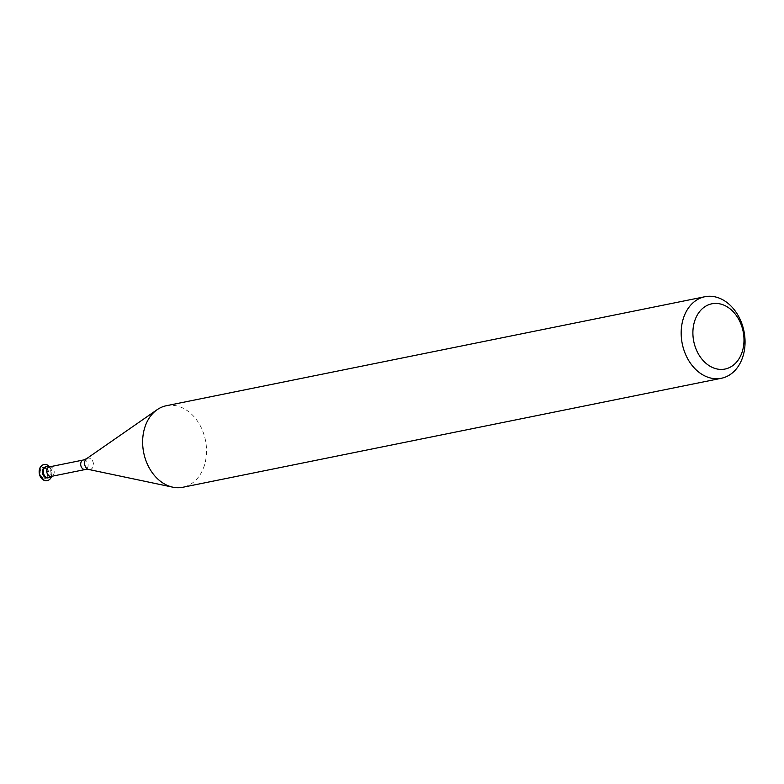 <?xml version="1.0" encoding="UTF-8"?>
<svg xmlns="http://www.w3.org/2000/svg" width="784" height="784" viewBox="0 0 784 784"><rect width="100%" height="100%" fill="white"/><g stroke="black" fill="none" stroke-linecap="round" stroke-linejoin="round"><path stroke-width="0.59" stroke-dasharray="3.92 2.94" d="M166.326 405.73A41.591 31.487 -101.4 0 1 190.375 413.08A41.591 31.487 -101.4 0 1 206.261 456.19A41.591 31.487 -101.4 0 1 182.829 487.266M48.226 466.823A5.606 4.243 -101.4 0 1 49.715 467.695A5.606 4.243 -101.4 0 1 50.264 476.897M48.833 467.088A5.606 4.243 -101.4 0 1 49.715 467.695A5.606 4.243 -101.4 0 1 50.725 476.417M45.58 466.892A5.606 4.243 -101.4 0 1 48.814 467.881A5.606 4.243 -101.4 0 1 50.95 473.683A5.606 4.243 -101.4 0 1 47.795 477.868M49.657 466.823A8.183 6.194 -101.4 0 1 51.577 476.339M43.963 464.589A8.183 6.194 -101.4 0 1 48.539 466.059A8.183 6.194 -101.4 0 1 51.675 474.438A8.183 6.194 -101.4 0 1 47.207 480.621M46.609 468.322A5.606 4.243 -101.4 0 1 48.745 474.134A5.606 4.243 -101.4 0 1 45.59 478.318A5.606 4.243 -101.4 0 1 42.356 477.329A5.606 4.243 -101.4 0 1 40.209 471.517A5.606 4.243 -101.4 0 1 43.365 467.333A5.606 4.243 -101.4 0 1 46.609 468.322M45.697 468.509A5.606 4.243 -101.4 0 1 47.844 474.31A5.606 4.243 -101.4 0 1 44.688 478.505A5.606 4.243 -101.4 0 1 41.444 477.505A5.606 4.243 -101.4 0 1 39.308 471.703A5.606 4.243 -101.4 0 1 42.463 467.519A5.606 4.243 -101.4 0 1 45.697 468.509M86.583 458.679A5.802 4.39 -101.4 0 1 91.218 459.159A5.802 4.39 -101.4 0 1 93.286 466.029A5.802 4.39 -101.4 0 1 88.778 469.489M83.457 459.983A4.851 3.675 -101.4 0 1 86.26 460.845A4.851 3.675 -101.4 0 1 88.112 465.872A4.851 3.675 -101.4 0 1 85.378 469.498M49.51 466.852A4.851 3.675 -101.4 0 1 52.312 467.715A4.851 3.675 -101.4 0 1 54.165 472.742A4.851 3.675 -101.4 0 1 51.43 476.368M45.59 478.318L44.688 478.505M43.365 467.333L42.463 467.519"/><path stroke-width="1.18" d="M731.08 309.69A33.281 25.186 -101.4 0 1 740.655 355.769A33.281 25.186 -101.4 0 1 705.806 363.159A33.281 25.186 -101.4 0 1 696.231 317.079A33.281 25.186 -101.4 0 1 731.08 309.69M728.914 304.094A41.591 31.487 -101.4 0 1 744.8 347.194A41.591 31.487 -101.4 0 1 721.368 378.27A41.591 31.487 -101.4 0 1 697.319 370.92A41.591 31.487 -101.4 0 1 681.433 327.81A41.591 31.487 -101.4 0 1 704.865 296.734A41.591 31.487 -101.4 0 1 728.914 304.094M721.368 378.27L182.829 487.266A41.591 31.487 -101.4 0 1 172.843 487.187A41.591 31.487 -101.4 0 1 158.78 479.906A41.591 31.487 -101.4 0 1 157.153 409.679A41.591 31.487 -101.4 0 1 166.326 405.73L704.865 296.734M50.725 476.417A5.606 4.243 -101.4 0 1 48.706 477.691A5.606 4.243 -101.4 0 1 45.462 476.692A5.606 4.243 -101.4 0 1 43.522 469.822A5.606 4.243 -101.4 0 1 48.226 466.823L49.51 466.852A4.851 3.675 -101.4 0 0 46.775 470.478A4.851 3.675 -101.4 0 0 48.628 475.516A4.851 3.675 -101.4 0 0 51.43 476.368L50.264 476.897A5.606 4.243 -101.4 0 1 45.462 476.692A5.606 4.243 -101.4 0 1 43.326 470.89A5.606 4.243 -101.4 0 1 46.481 466.705A5.606 4.243 -101.4 0 1 48.833 467.088M48.706 477.691L47.795 477.868A5.606 4.243 -101.4 0 1 44.561 476.878A5.606 4.243 -101.4 0 1 42.424 471.076A5.606 4.243 -101.4 0 1 45.58 466.892L46.481 466.705M51.577 476.339A8.183 6.194 -101.4 0 1 47.354 480.592A8.183 6.194 -101.4 0 1 42.63 479.142A8.183 6.194 -101.4 0 1 39.504 470.665A8.183 6.194 -101.4 0 1 44.11 464.559A8.183 6.194 -101.4 0 1 48.843 466A8.183 6.194 -101.4 0 1 49.657 466.823M47.207 480.621A8.183 6.194 -101.4 0 1 47.05 480.651A8.183 6.194 -101.4 0 1 42.326 479.2A8.183 6.194 -101.4 0 1 39.2 470.723A8.183 6.194 -101.4 0 1 43.806 464.618A8.183 6.194 -101.4 0 1 43.963 464.589M172.843 487.187L88.778 469.489A5.802 4.39 -101.4 0 1 86.818 468.469A5.802 4.39 -101.4 0 1 86.583 458.679L83.457 459.983L49.51 466.852M88.778 469.489L85.378 469.498A4.851 3.675 -101.4 0 1 82.575 468.646A4.851 3.675 -101.4 0 1 80.723 463.609A4.851 3.675 -101.4 0 1 83.457 459.983M85.378 469.498L51.43 476.368M86.583 458.679L157.153 409.679"/></g></svg>
